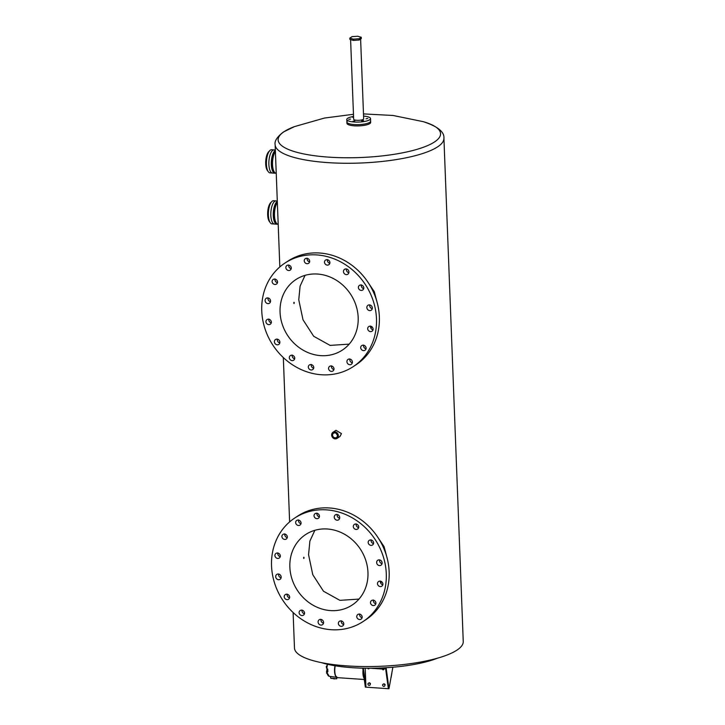 <?xml version="1.0" encoding="UTF-8"?>
<svg xmlns="http://www.w3.org/2000/svg" width="725" height="725" viewBox="0 0 725 725"><rect width="100%" height="100%" fill="white"/><g stroke="black" fill="none" stroke-linecap="round" stroke-linejoin="round"><path stroke-width="1.09" d="M275.346 149.993L274.05 149.903A11.591 4.341 93.9 0 0 272.827 150.274A11.591 4.341 93.9 0 0 268.857 162.79A11.591 4.341 93.9 0 0 272.464 173.039A11.591 4.341 93.9 0 0 273.688 172.677M270.389 150.102A11.591 4.341 -86.1 0 1 271.612 149.74L274.05 149.903A11.591 4.341 93.9 0 0 272.827 150.274A11.591 4.341 93.9 0 0 268.857 162.79A11.591 4.341 93.9 0 0 272.464 173.039L270.017 172.876A11.591 4.341 -86.1 0 1 266.41 162.627A11.591 4.341 -86.1 0 1 270.389 150.102M267.878 171.018A10.277 3.852 -86.1 0 1 265.749 160.986A10.277 3.852 -86.1 0 1 269.211 151.298A10.277 3.852 -86.1 0 1 269.229 151.28M277.303 200.988L276.007 200.898A11.591 4.341 93.9 0 0 274.784 201.269A11.591 4.341 93.9 0 0 270.815 213.784A11.591 4.341 93.9 0 0 274.422 224.034A11.591 4.341 93.9 0 0 275.645 223.672M272.346 201.097A11.591 4.341 -86.1 0 1 273.57 200.734L276.007 200.898A11.591 4.341 93.9 0 0 274.784 201.269A11.591 4.341 93.9 0 0 270.815 213.784A11.591 4.341 93.9 0 0 274.422 224.034L271.975 223.871A11.591 4.341 -86.1 0 1 268.368 213.612A11.591 4.341 -86.1 0 1 272.346 201.097M269.836 222.013A10.277 3.852 -86.1 0 1 267.715 211.972A10.277 3.852 -86.1 0 1 271.168 202.284A10.277 3.852 -86.1 0 1 271.186 202.275M437.374 658.218A71.258 18.207 177.8 0 1 321.565 662.668M366.007 118.809L367.829 118.429L366.007 118.809M361.702 120.876L363.524 120.495L361.702 120.876M353.057 121.193L354.878 120.812L353.057 121.193M348.716 119.444L350.528 119.063L348.716 119.444M353.555 116.698L352.196 117.087L353.583 117.368M350.601 39.594L353.655 119.226A5.012 1.278 -2.2 0 0 356.772 120.287A5.012 1.278 -2.2 0 0 363.678 118.837L360.615 39.041M353.546 116.471A11.872 3.036 -2.2 0 0 346.804 119.489A11.872 3.036 -2.2 0 0 354.181 121.999A11.872 3.036 -2.2 0 0 370.538 118.574A11.872 3.036 -2.2 0 0 363.569 116.091M346.804 119.489L346.894 122.036A11.872 3.036 -2.2 0 0 354.271 124.555A11.872 3.036 -2.2 0 0 370.629 121.12A11.872 3.036 177.8 0 1 369.75 122.335A11.872 3.036 177.8 0 1 356.537 124.646A11.872 3.036 177.8 0 1 346.894 122.036A11.872 3.036 177.8 0 1 347.782 120.821M359.129 39.757A5.012 1.278 -2.2 0 0 360.606 38.778M361.277 37.292L357.733 36.25L351.997 36.658L349.812 38.108L349.858 39.377L353.401 40.428L359.138 40.02L361.322 38.57L361.277 37.292L359.083 38.742L359.138 40.02M349.812 38.108L353.356 39.15L353.401 40.428M353.356 39.15L359.083 38.742M265.912 321.719A2.954 2.637 -123.5 0 0 271.377 322.09A2.954 2.637 -123.5 0 0 265.912 321.719M268.848 319.091A2.954 2.637 -123.5 0 0 271.313 322.815M274.403 341.783A2.954 2.637 -123.5 0 0 279.877 342.155A2.954 2.637 -123.5 0 0 274.403 341.783M277.34 339.155A2.954 2.637 -123.5 0 0 279.814 342.88M289.293 357.715A2.954 2.637 -123.5 0 0 294.758 358.087A2.954 2.637 -123.5 0 0 289.293 357.715M292.229 355.087A2.954 2.637 -123.5 0 0 294.694 358.812M308.306 367.086A2.954 2.637 -123.5 0 0 313.771 367.466A2.954 2.637 -123.5 0 0 308.306 367.086M311.243 364.458A2.954 2.637 -123.5 0 0 313.708 368.191M328.543 368.481A2.954 2.637 -123.5 0 0 334.007 368.853A2.954 2.637 -123.5 0 0 328.543 368.481M331.479 365.853A2.954 2.637 -123.5 0 0 333.944 369.578M346.931 361.675A2.954 2.637 -123.5 0 0 352.404 362.047A2.954 2.637 -123.5 0 0 346.931 361.675M349.867 359.047A2.954 2.637 -123.5 0 0 352.341 362.772M360.669 347.71A2.954 2.637 -123.5 0 0 366.134 348.082A2.954 2.637 -123.5 0 0 360.669 347.71M363.606 345.082A2.954 2.637 -123.5 0 0 366.08 348.807M367.666 328.715A2.954 2.637 -123.5 0 0 373.13 329.087A2.954 2.637 -123.5 0 0 367.666 328.715M370.602 326.087A2.954 2.637 -123.5 0 0 373.067 329.812M343.469 271.576A2.954 2.637 -123.5 0 0 348.942 271.957A2.954 2.637 -123.5 0 0 343.469 271.576M346.405 268.948A2.954 2.637 -123.5 0 0 348.879 272.682M324.465 262.205A2.954 2.637 -123.5 0 0 329.929 262.577A2.954 2.637 -123.5 0 0 324.465 262.205M327.401 259.577A2.954 2.637 -123.5 0 0 329.866 263.302M304.219 260.81A2.954 2.637 -123.5 0 0 309.684 261.19A2.954 2.637 -123.5 0 0 304.219 260.81M307.155 258.182A2.954 2.637 -123.5 0 0 309.629 261.915M285.831 267.616A2.954 2.637 -123.5 0 0 291.296 267.996A2.954 2.637 -123.5 0 0 285.831 267.616M288.767 264.987A2.954 2.637 -123.5 0 0 291.233 268.721M272.093 281.581A2.954 2.637 -123.5 0 0 277.557 281.962A2.954 2.637 -123.5 0 0 272.093 281.581M275.029 278.953A2.954 2.637 -123.5 0 0 277.494 282.687M366.85 307.572A2.954 2.637 -123.5 0 0 372.324 307.944A2.954 2.637 -123.5 0 0 366.85 307.572M369.786 304.944A2.954 2.637 -123.5 0 0 372.26 308.669M358.358 287.508A2.954 2.637 -123.5 0 0 363.823 287.888A2.954 2.637 -123.5 0 0 358.358 287.508M361.295 284.88A2.954 2.637 -123.5 0 0 363.76 288.613M265.096 300.576A2.954 2.637 -123.5 0 0 270.57 300.957A2.954 2.637 -123.5 0 0 265.096 300.576M268.032 297.948A2.954 2.637 -123.5 0 0 270.507 301.682M353.347 366.551L356.22 364.648A62.015 55.272 -123.5 0 0 379.356 316.87A62.015 55.272 -123.5 0 0 346.749 261.798A62.015 55.272 -123.5 0 0 287.762 261.218L284.88 263.121A62.015 55.272 -123.5 0 0 261.752 310.889A62.015 55.272 -123.5 0 0 294.35 365.971A62.015 55.272 -123.5 0 0 353.347 366.551A62.015 55.272 -123.5 0 0 376.483 318.773A62.015 55.272 -123.5 0 0 343.877 263.701A62.015 55.272 -123.5 0 0 284.88 263.121M275.699 576.674A2.954 2.637 -123.5 0 0 281.173 577.055A2.954 2.637 -123.5 0 0 275.699 576.674M278.645 574.046A2.954 2.637 -123.5 0 0 281.11 577.78M284.2 596.738A2.954 2.637 -123.5 0 0 289.665 597.11A2.954 2.637 -123.5 0 0 284.2 596.738M287.136 594.11A2.954 2.637 -123.5 0 0 289.601 597.835M299.09 612.67A2.954 2.637 -123.5 0 0 304.554 613.042A2.954 2.637 -123.5 0 0 299.09 612.67M302.026 610.042A2.954 2.637 -123.5 0 0 304.491 613.767M318.094 622.041A2.954 2.637 -123.5 0 0 323.567 622.422A2.954 2.637 -123.5 0 0 318.094 622.041M321.03 619.413A2.954 2.637 -123.5 0 0 323.504 623.147M338.339 623.437A2.954 2.637 -123.5 0 0 343.804 623.808A2.954 2.637 -123.5 0 0 338.339 623.437M341.276 620.808A2.954 2.637 -123.5 0 0 343.741 624.533M356.727 616.631A2.954 2.637 -123.5 0 0 362.192 617.002A2.954 2.637 -123.5 0 0 356.727 616.631M359.663 614.002A2.954 2.637 -123.5 0 0 362.128 617.727M370.466 602.665A2.954 2.637 -123.5 0 0 375.931 603.046A2.954 2.637 -123.5 0 0 370.466 602.665M373.402 600.037A2.954 2.637 -123.5 0 0 375.867 603.771M377.462 583.67A2.954 2.637 -123.5 0 0 382.927 584.042A2.954 2.637 -123.5 0 0 377.462 583.67M380.398 581.042A2.954 2.637 -123.5 0 0 382.863 584.767M353.265 526.531A2.954 2.637 -123.5 0 0 358.73 526.912A2.954 2.637 -123.5 0 0 353.265 526.531M356.202 523.912A2.954 2.637 -123.5 0 0 358.667 527.637M334.252 517.161A2.954 2.637 -123.5 0 0 339.726 517.532A2.954 2.637 -123.5 0 0 334.252 517.161M337.188 514.533A2.954 2.637 -123.5 0 0 339.663 518.257M314.016 515.774A2.954 2.637 -123.5 0 0 319.48 516.146A2.954 2.637 -123.5 0 0 314.016 515.774M316.952 513.146A2.954 2.637 -123.5 0 0 319.417 516.871M295.628 522.571A2.954 2.637 -123.5 0 0 301.093 522.952A2.954 2.637 -123.5 0 0 295.628 522.571M298.564 519.943A2.954 2.637 -123.5 0 0 301.029 523.677M281.889 536.536A2.954 2.637 -123.5 0 0 287.354 536.917A2.954 2.637 -123.5 0 0 281.889 536.536M284.825 533.908A2.954 2.637 -123.5 0 0 287.29 537.642M376.647 562.528A2.954 2.637 -123.5 0 0 382.12 562.908A2.954 2.637 -123.5 0 0 376.647 562.528M379.583 559.899A2.954 2.637 -123.5 0 0 382.057 563.633M368.155 542.463A2.954 2.637 -123.5 0 0 373.62 542.844A2.954 2.637 -123.5 0 0 368.155 542.463M371.091 539.835A2.954 2.637 -123.5 0 0 373.556 543.569M274.893 555.54A2.954 2.637 -123.5 0 0 280.358 555.912A2.954 2.637 -123.5 0 0 274.893 555.54M277.829 552.912A2.954 2.637 -123.5 0 0 280.294 556.637M363.143 621.506L366.016 619.603A62.015 55.272 -123.5 0 0 389.153 571.826A62.015 55.272 -123.5 0 0 356.546 516.753A62.015 55.272 -123.5 0 0 297.549 516.173L294.676 518.076A62.015 55.272 -123.5 0 0 271.54 565.844A62.015 55.272 -123.5 0 0 304.147 620.926A62.015 55.272 -123.5 0 0 363.143 621.506A62.015 55.272 -123.5 0 0 386.28 573.729A62.015 55.272 -123.5 0 0 353.673 518.656A62.015 55.272 -123.5 0 0 294.676 518.076M303.847 558.495L303.802 557.217L303.576 558.023M294.06 303.539L294.006 302.262L293.779 303.068M337.442 435.517A2.637 2.356 56.5 0 1 332.558 435.181A2.637 2.356 56.5 0 1 337.442 435.517M337.433 435.335L335.974 433.133M358.177 317.514A42.222 37.637 56.5 0 1 342.427 350.048A42.222 37.637 56.5 0 1 302.252 349.649A42.222 37.637 56.5 0 1 280.058 312.149A42.222 37.637 56.5 0 1 295.809 279.623A42.222 37.637 56.5 0 1 335.974 280.022A42.222 37.637 56.5 0 1 358.177 317.514M349.196 344.121L330.111 345.399L313.689 336.273L302.996 319.752L298.763 299.769L300.087 286.148L305.071 275.346M367.965 572.478A42.222 37.637 56.5 0 1 352.214 605.003A42.222 37.637 56.5 0 1 312.049 604.605A42.222 37.637 56.5 0 1 289.855 567.104A42.222 37.637 56.5 0 1 305.606 534.579A42.222 37.637 56.5 0 1 345.771 534.978A42.222 37.637 56.5 0 1 367.965 572.478M358.984 599.077L339.907 600.354L323.486 591.228L312.783 574.707L308.56 554.725L309.883 541.104L314.868 530.301M277.476 224.134A11.591 4.341 -86.1 0 1 276.859 224.206A11.591 4.341 -86.1 0 1 273.252 213.948A11.591 4.341 -86.1 0 1 277.222 201.432A11.591 4.341 -86.1 0 1 277.312 201.378M275.935 222.43A10.277 3.852 -86.1 0 1 273.814 212.398A10.277 3.852 -86.1 0 1 277.276 202.71A10.277 3.852 -86.1 0 1 277.294 202.692M275.518 173.139A11.591 4.341 -86.1 0 1 274.902 173.212A11.591 4.341 -86.1 0 1 271.295 162.962A11.591 4.341 -86.1 0 1 275.264 150.438A11.591 4.341 -86.1 0 1 275.355 150.383M275.319 151.715A10.277 3.852 -86.1 0 1 275.337 151.706A10.277 3.852 -86.1 0 0 271.857 161.403A10.277 3.852 -86.1 0 0 273.978 171.435M353.465 114.287L324.51 118.039L294.432 126.621L283.384 132.023C277.095 136.898 274.349 141.121 275.138 144.701A84.453 21.587 177.8 0 0 343.659 163.243A84.453 21.587 177.8 0 0 437.646 146.831A84.453 21.587 177.8 0 0 443.917 138.221L463.248 641.507A84.453 21.587 177.8 0 1 456.977 650.117A84.453 21.587 177.8 0 1 362.998 666.538A84.453 21.587 177.8 0 1 294.477 647.996L293.108 612.516M332.974 432.281L335.974 430.297L341.43 433.586L340.034 436.432L337.034 438.417A3.679 3.281 56.5 0 1 332.974 432.281A3.679 3.281 56.5 0 1 337.034 438.417M370.538 118.574L370.683 122.398A11.872 3.036 177.8 0 1 369.795 123.613A11.872 3.036 177.8 0 1 356.582 125.914A11.872 3.036 177.8 0 1 346.949 123.313L346.894 122.036M377.018 536.11L384.096 546.677L387.331 558.912M367.222 281.155L374.308 291.722L377.535 303.956M371.871 326.658L370.91 328.171M381.667 581.622L380.707 583.127M276.243 173.302L276.125 173.293A11.591 4.341 -86.1 0 1 272.528 164.484A11.591 4.341 -86.1 0 1 275.409 151.607M278.201 224.297L278.083 224.288A11.591 4.341 -86.1 0 1 274.485 215.47A11.591 4.341 -86.1 0 1 277.367 202.601M303.802 557.217L304.074 557.697M294.006 302.262L294.278 302.733M363.361 668.187L365.944 687.164L365.219 668.223M365.944 687.164L388.355 688.705L385.582 668.332M362.763 668.178L365.337 687.128M386.117 667.788L388.972 688.75L392.868 667.236M388.972 688.75L388.355 688.705M327.782 669.311L326.884 668.314L327.782 669.311A7.939 2.972 93.9 0 0 327.872 671.667L327.048 672.401A7.866 2.945 93.9 0 0 329.213 676.298L330.346 676.461L330.845 678.346L330.392 676.47L336.572 677.322A8.446 3.163 93.9 0 0 336.608 677.34M330.392 676.47L330.772 678.183L336.708 678.799L336.735 677.422L336.772 678.763M336.636 677.295A8.464 3.172 -86.1 0 1 335.376 675.627A8.464 3.172 -86.1 0 1 334.995 665.749M326.803 670.489L326.857 669.664M391.192 677.023L391.817 673.371M364.358 680.086L364.231 679.017M327.6 671.142L326.848 670.833L326.812 669.818L327.546 669.873M327.537 669.112L326.812 669.818M327.029 665.577L326.268 666.619L326.658 668.35M327.102 673.607L326.468 671.722L326.857 670.842L327.582 670.879M326.522 673.19L327.002 673.226M326.468 671.722L327.111 671.767M326.268 666.619L326.83 666.665M327.238 671.776L327.618 670.924M327.664 671.477L327.664 671.477A7.522 2.818 -86.1 0 1 327.582 669.284L327.573 671.758M326.93 668.677L326.884 668.314A7.866 2.945 -86.1 0 1 327.573 664.29M336.572 677.322L336.708 678.799M327.283 672.401L327.111 671.794M382.646 684.509L383.987 683.738L385.075 684.445L384.812 685.932L383.779 686.493L382.691 685.778L382.646 684.509L383.679 683.938L384.757 684.654M385.075 684.445L384.812 685.932M368.001 683.503L369.342 682.723L370.43 683.439L370.158 684.917L369.125 685.487L368.046 684.772L368.001 683.503L369.034 682.932L370.112 683.648M370.43 683.439L370.158 684.917M369.523 668.251L368.49 668.912L367.475 668.251M384.477 668.93L383.135 669.918L382.048 669.021M294.432 126.621A81.273 20.771 -2.2 0 0 284.173 131.615A81.273 20.771 -2.2 0 0 328.615 157.126A81.273 20.771 -2.2 0 0 434.529 141.946A81.273 20.771 -2.2 0 0 423.3 121.673L393.059 115.474L363.488 113.907M382.718 667.915A1.323 0.498 93.9 0 0 383.135 669.093A1.323 0.498 93.9 0 0 383.271 669.057M332.857 678.5A1.976 0.508 -2.2 0 0 333.962 678.754A1.976 0.508 -2.2 0 0 335.43 678.709M334.007 678.899L332.947 678.555M335.938 678.745L332.73 678.337M327.41 664.254A7.449 2.791 93.9 0 0 326.685 668.296M327.945 675.238A7.449 2.791 -86.1 0 1 326.866 672.338M336.69 678.808L330.845 678.346L336.663 678.799M335.24 665.786A8.646 3.235 93.9 0 0 337.469 677.648L335.376 675.627M364.158 678.491A8.646 3.235 -86.1 0 1 363.017 670.054M363.479 673.489A8.229 3.081 93.9 0 0 363.814 675.936M443.917 138.221C444.479 131.877 437.61 126.367 423.3 121.673M275.138 144.701L279.832 266.945M283.321 357.561L289.628 521.9M274.902 173.212L272.464 173.039M276.859 224.206L274.422 224.034M370.81 668.251L383.135 669.093L386.162 667.725M391.872 673.072L391.128 677.395M329.213 676.298L326.812 672.256L327.519 671.132M335.974 678.745L334.026 678.908M327.365 664.245L326.658 668.296L327.546 669.266M337.469 677.648L364.149 679.488"/></g></svg>
